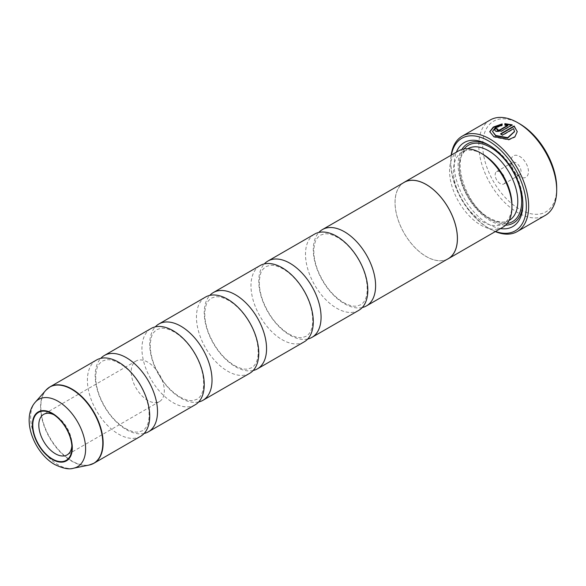 <?xml version="1.0" encoding="UTF-8"?>
<svg xmlns="http://www.w3.org/2000/svg" width="586" height="586" viewBox="0 0 586 586"><rect width="100%" height="100%" fill="white"/><g stroke="black" fill="none" stroke-linecap="round" stroke-linejoin="round"><path stroke-width="0.44" stroke-dasharray="2.93 2.2" d="M307.709 339.023A44.06 25.44 60 0 1 289.924 335.192A44.06 25.44 60 0 1 262.308 299.937A44.06 25.44 60 0 1 264.345 263.912M253.189 370.506A44.06 25.44 60 0 1 235.396 366.675A44.06 25.44 60 0 1 207.781 331.42A44.06 25.44 60 0 1 209.817 295.388M198.661 401.981A44.06 25.44 60 0 1 180.876 398.15A44.06 25.44 60 0 1 153.261 362.895A44.06 25.44 60 0 1 155.297 326.871M144.141 433.464A44.06 25.44 60 0 1 126.349 429.633A44.06 25.44 60 0 1 98.734 394.378A44.06 25.44 60 0 1 100.77 358.346M362.236 307.547A44.06 25.44 60 0 1 344.443 303.716A44.06 25.44 60 0 1 316.836 268.461A44.06 25.44 60 0 1 318.865 232.43M358.691 310.397A44.06 25.44 60 0 1 336.657 308.214A44.06 25.44 60 0 1 307.87 269.384A44.06 25.44 60 0 1 314.623 234.078M304.163 341.872A44.06 25.44 60 0 1 282.13 339.69A44.06 25.44 60 0 1 253.35 300.867A44.06 25.44 60 0 1 260.103 265.553M249.636 373.355A44.06 25.44 60 0 1 227.61 371.172A44.06 25.44 60 0 1 198.822 332.343A44.06 25.44 60 0 1 205.576 297.036M195.116 404.831A44.06 25.44 60 0 1 173.082 402.648A44.06 25.44 60 0 1 144.303 363.825A44.06 25.44 60 0 1 151.056 328.512M140.589 436.314A44.06 25.44 60 0 1 118.562 434.131A44.06 25.44 60 0 1 89.775 395.301A44.06 25.44 60 0 1 96.529 359.994M71.858 445.821A23.411 13.515 -120 0 0 71.924 444.188A23.411 13.515 -120 0 0 55.37 415.525L52.352 413.782L55.37 415.525A23.411 13.515 -120 0 0 53.927 414.763M147.767 362.177A23.411 13.515 -120 0 0 136.062 361.02A23.411 13.515 -120 0 0 132.48 379.772A23.411 13.515 -120 0 0 147.767 400.399A23.411 13.515 -120 0 0 159.473 401.564A23.411 13.515 -120 0 0 163.062 382.805A23.411 13.515 -120 0 0 147.767 362.177M517.248 131.704L514.933 137.219L508.751 139.995L493.771 137.051L489.742 131.689M502.121 123.924L502.121 125.69L495.243 128.129L492.496 131.879M502.121 125.69L502.121 125.243M497.324 129.396A55.077 31.798 60 0 1 497.661 129.535L497.661 130.531M497.661 129.535L497.661 129.088M512.201 124.855L512.201 125.301L501.55 131.447L495.719 131.66L494.511 129.821M556.7 187.916A52.322 30.208 60 0 1 519.701 209.275A52.322 30.208 60 0 1 482.703 145.196A52.322 30.208 60 0 1 519.701 123.836M490.218 119.984A55.077 31.798 -120 0 0 481.773 164.117A55.077 31.798 -120 0 0 517.753 212.652A55.077 31.798 -120 0 0 545.295 215.377M519.701 176.672L519.701 176.672A12.394 7.157 60 0 1 510.941 161.494A12.394 7.157 60 0 1 519.701 156.44A12.394 7.157 60 0 1 528.462 171.617A12.394 7.157 60 0 1 519.701 176.672L516.002 174.54A7.157 4.131 60 0 1 510.941 165.772A7.157 4.131 60 0 1 512.42 162.49A7.157 4.131 60 0 1 516.002 162.849A7.157 4.131 60 0 1 520.676 169.156A7.157 4.131 60 0 1 519.584 174.892A7.157 4.131 60 0 1 516.002 174.54L519.701 176.672M500.232 183.645A7.157 4.131 60 0 1 495.551 177.338A7.157 4.131 60 0 1 496.65 171.595A7.157 4.131 60 0 1 500.232 171.954A7.157 4.131 60 0 1 504.905 178.261A7.157 4.131 60 0 1 503.806 183.997A7.157 4.131 60 0 1 500.232 183.645M451.418 155.034A53.429 30.846 -120 0 0 450.766 162.732A53.429 30.846 -120 0 0 488.541 228.166A53.429 30.846 -120 0 0 495.536 231.448M495.287 231.595A55.077 31.798 60 0 1 489.713 228.84L488.541 228.166A53.429 30.846 -120 0 0 488.548 228.166L489.713 228.84A55.077 31.798 60 0 1 450.766 161.384A55.077 31.798 60 0 1 451.169 155.18M511.952 204.807A41.364 23.88 60 0 1 503.381 223.742A41.364 23.88 60 0 1 482.703 221.691A41.364 23.88 60 0 1 455.681 185.242A41.364 23.88 60 0 1 462.024 152.096A41.364 23.88 60 0 1 482.703 154.147M502.817 227.251A44.118 25.469 60 0 1 480.754 225.061A44.118 25.469 60 0 1 451.938 186.187A44.118 25.469 60 0 1 458.699 150.836M500.503 228.584A48.521 28.018 60 0 1 488.548 224.167A48.521 28.018 60 0 1 456.384 152.17M489.53 145.511A45.767 26.429 60 0 1 490.489 146.046L488.548 144.925L490.489 146.053A45.767 26.429 60 0 1 490.489 146.053A45.767 26.429 60 0 1 522.859 202.104A45.767 26.429 60 0 1 522.844 203.203M505.579 225.192A45.767 26.429 60 0 1 490.489 220.79A45.767 26.429 60 0 1 461.856 149.474M447.162 259.312A44.118 25.469 60 0 1 426.234 256.543A44.118 25.469 60 0 1 397.718 218.673A44.118 25.469 60 0 1 403.102 183M448.261 258.682A44.06 25.44 60 0 1 426.234 256.5A44.06 25.44 60 0 1 397.447 217.67A44.06 25.44 60 0 1 404.201 182.363M507.791 125.712L504.868 125.47L504.868 123.646M504.868 125.47L504.868 125.016M514.493 131.674L513.622 129.088L502.524 135.498A55.077 31.798 -120 0 0 500.576 134.26L500.576 133.806M500.576 134.26L500.957 134.04M513.622 129.088L513.622 128.634M502.524 135.498L502.524 135.044M91.702 464.288A44.06 25.44 60 0 1 71.975 461.021A44.06 25.44 60 0 1 43.825 424.205A44.06 25.44 60 0 1 47.854 388.35M45.906 390.21A44.009 25.41 -120 0 0 44.192 426.198A44.009 25.41 -120 0 0 71.675 461.153A44.009 25.41 -120 0 0 89.109 465.05M73.528 468.221A38.874 22.444 60 0 1 58.124 464.786A38.874 22.444 60 0 1 33.849 433.911A38.874 22.444 60 0 1 35.358 402.121M501.55 131.447L501.55 131M509.227 220.365A41.364 23.88 60 0 1 488.548 218.314A41.364 23.88 60 0 1 461.526 181.865A41.364 23.88 60 0 1 467.862 148.719C450.634 155.1 464.215 205.378 489.925 218.182C497.917 222.504 504.348 223.229 509.227 220.365M507.139 223.493A44.118 25.469 60 0 1 490.489 219.442A44.118 25.469 60 0 1 463.174 185.044A44.118 25.469 60 0 1 464.112 148.969M288.957 334.005C294.267 336.921 298.714 338.107 302.281 337.558L306.134 336.291C309.767 334.035 311.906 329.947 312.536 324.036C314.323 302.156 298.574 277.801 283.097 268.93C277.786 266.015 273.34 264.828 269.772 265.377L265.927 266.645C260.213 271.113 260.807 273.274 259.503 279.017C258.822 285.448 259.972 292.788 262.96 301.028C269.011 316.066 277.676 327.061 288.957 334.005M234.437 365.488C239.747 368.404 244.186 369.583 247.753 369.034L251.606 367.766C255.247 365.51 257.379 361.43 258.016 355.512C259.803 333.632 244.054 309.283 228.569 300.406C223.259 297.49 218.82 296.311 215.252 296.86L211.4 298.127C205.686 302.588 206.279 304.749 204.983 310.492C204.294 316.931 205.452 324.27 208.44 332.504C214.491 347.542 223.156 358.537 234.437 365.488M179.909 396.964C185.22 399.879 189.659 401.066 193.234 400.516L197.079 399.249C200.72 396.993 202.859 392.906 203.489 386.994C205.276 365.115 189.527 340.759 174.049 331.888C168.739 328.973 164.292 327.786 160.725 328.336L156.872 329.603C151.166 334.071 151.759 336.232 150.456 341.975C149.774 348.406 150.924 355.746 153.913 363.987C159.963 379.025 168.629 390.02 179.909 396.964M125.382 428.447C130.7 431.362 135.139 432.541 138.706 431.992L142.559 430.725C146.2 428.469 148.331 424.389 148.969 418.47C150.749 396.59 135.007 372.242 119.522 363.364C114.211 360.449 109.772 359.269 106.198 359.819L102.352 361.086C96.639 365.547 97.232 367.708 95.928 373.45C95.247 379.889 96.397 387.229 99.386 395.462C105.443 410.5 114.109 421.495 125.382 428.447M343.484 302.53C348.795 305.445 353.233 306.625 356.801 306.075L360.654 304.808C364.294 302.552 366.426 298.472 367.063 292.553C368.85 270.673 353.102 246.325 337.617 237.447C332.306 234.532 327.867 233.353 324.3 233.902L320.447 235.169C314.733 239.63 315.334 241.791 314.03 247.534C313.342 253.972 314.499 261.312 317.487 269.545C323.538 284.584 332.203 295.578 343.484 302.53M136.062 361.02L43.664 414.361M510.941 165.772L510.941 161.494M496.65 171.595L512.42 162.49M503.381 223.742L509.109 220.431M522.859 202.104L522.859 204.353M462.024 152.096L467.745 148.793M450.766 162.732L450.766 161.384M503.806 183.997L519.584 174.892M159.473 401.564L67.075 454.904M71.924 444.188L71.924 447.675"/><path stroke-width="0.88" d="M264.345 263.912A44.06 25.44 60 0 1 267.89 261.063A44.06 25.44 60 0 1 289.924 263.239A44.06 25.44 60 0 1 318.703 302.068A44.06 25.44 60 0 1 311.95 337.375A44.06 25.44 60 0 1 307.709 339.023M209.817 295.388A44.06 25.44 60 0 1 213.37 292.539A44.06 25.44 60 0 1 235.396 294.721A44.06 25.44 60 0 1 264.183 333.551A44.06 25.44 60 0 1 257.43 368.858A44.06 25.44 60 0 1 253.189 370.506M155.297 326.871A44.06 25.44 60 0 1 158.843 324.021A44.06 25.44 60 0 1 180.876 326.197A44.06 25.44 60 0 1 209.656 365.027A44.06 25.44 60 0 1 202.903 400.333A44.06 25.44 60 0 1 198.661 401.981M100.77 358.346A44.06 25.44 60 0 1 104.315 355.497A44.06 25.44 60 0 1 126.349 357.68A44.06 25.44 60 0 1 155.136 396.51A44.06 25.44 60 0 1 148.383 431.816A44.06 25.44 60 0 1 144.141 433.464M318.865 232.43A44.06 25.44 60 0 1 322.417 229.58A44.06 25.44 60 0 1 344.443 231.763A44.06 25.44 60 0 1 373.231 270.593A44.06 25.44 60 0 1 366.477 305.899A44.06 25.44 60 0 1 362.236 307.547M267.89 261.063L314.623 234.078A44.06 25.44 60 0 1 336.657 236.261A44.06 25.44 60 0 1 365.444 275.09A44.06 25.44 60 0 1 358.691 310.397L311.95 337.375M213.37 292.539L260.103 265.553A44.06 25.44 60 0 1 282.13 267.736A44.06 25.44 60 0 1 310.917 306.566A44.06 25.44 60 0 1 304.163 341.872L257.43 368.858M158.843 324.021L205.576 297.036A44.06 25.44 60 0 1 227.61 299.219A44.06 25.44 60 0 1 256.39 338.049A44.06 25.44 60 0 1 249.636 373.355L202.903 400.333M104.315 355.497L151.056 328.512A44.06 25.44 60 0 1 173.082 330.694A44.06 25.44 60 0 1 201.87 369.524A44.06 25.44 60 0 1 195.116 404.831L148.383 431.816M47.854 388.35A44.06 25.44 60 0 1 49.949 386.885L96.529 359.994A44.06 25.44 60 0 1 118.562 362.177A44.06 25.44 60 0 1 147.342 401.007A44.06 25.44 60 0 1 140.589 436.314L94.009 463.204A44.06 25.44 60 0 1 91.702 464.288M52.352 413.782A27.674 15.976 -120 0 0 32.779 425.077A27.674 15.976 -120 0 0 52.352 458.977A27.674 15.976 -120 0 0 71.924 447.675A27.674 15.976 -120 0 0 52.352 413.782L52.352 413.782M53.927 414.763A23.411 13.515 -120 0 0 43.664 414.361A23.411 13.515 -120 0 0 40.075 433.12A23.411 13.515 -120 0 0 55.37 453.747A23.411 13.515 -120 0 0 67.075 454.904A23.411 13.515 -120 0 0 71.858 445.821M489.75 131.909L493.449 127.426L502.121 124.379M500.957 134.04L514.142 126.43L514.142 125.975L500.576 133.806A55.077 31.798 60 0 1 502.524 135.044L513.622 128.634L514.493 131.447L507.703 137.637L495.719 135.476L492.496 131.432L495.719 135.93L507.703 138.084L514.493 131.674M492.496 131.432L495.243 127.682L502.121 125.243L502.121 123.924L493.295 127.074L489.742 131.689L493.771 136.604L508.751 139.549L514.933 136.772L517.248 131.704L514.142 125.975M514.142 126.43L517.211 131.484M497.661 129.535L497.661 130.531L499.609 130.436L507.791 125.712L507.791 125.265L499.609 129.989L497.661 130.085L497.661 129.088A55.077 31.798 -120 0 0 495.719 128.305L494.511 129.821L495.719 131.205L501.55 131L512.201 124.855L504.868 123.646L504.868 125.016L507.791 125.265M497.661 130.085L497.661 129.088M519.701 123.836L517.753 122.708L519.701 123.836A52.322 30.208 60 0 1 556.7 187.916L556.7 190.164A55.077 31.798 -120 0 0 517.753 122.708L517.753 122.708A55.077 31.798 -120 0 0 490.218 119.984L462.178 136.172A55.077 31.798 60 0 1 489.713 138.897A55.077 31.798 60 0 1 525.693 187.432A55.077 31.798 60 0 1 517.255 231.565A55.077 31.798 60 0 1 495.287 231.595M517.255 231.565L545.295 215.377A55.077 31.798 -120 0 0 556.7 190.164M495.536 231.448A53.429 30.846 -120 0 0 526.162 202.207A53.429 30.846 -120 0 0 488.548 140.926A53.429 30.846 -120 0 0 451.418 155.034M403.102 183A44.118 25.469 60 0 1 404.172 182.312L458.699 150.836A44.118 25.469 60 0 1 480.754 153.019L482.703 154.147A41.364 23.88 60 0 1 511.952 204.807L511.952 207.056A44.118 25.469 60 0 1 502.817 227.251L448.29 258.726A44.118 25.469 60 0 1 447.162 259.312M482.703 154.147L480.754 153.019A44.118 25.469 60 0 1 511.952 207.056M456.384 152.17A48.521 28.018 60 0 1 488.548 144.925L488.548 144.925A48.521 28.018 60 0 1 522.859 204.353A48.521 28.018 60 0 1 500.503 228.584M461.856 149.474A45.767 26.429 60 0 1 489.53 145.511M404.172 182.312A44.118 25.469 60 0 1 426.234 184.502A44.118 25.469 60 0 1 455.051 223.376A44.118 25.469 60 0 1 448.29 258.726M322.417 229.58L404.201 182.363A44.06 25.44 60 0 1 426.234 184.546A44.06 25.44 60 0 1 455.014 223.369A44.06 25.44 60 0 1 448.261 258.682L366.477 305.899M522.844 203.203A45.767 26.429 60 0 1 505.579 225.192M451.169 155.18A55.077 31.798 60 0 1 462.178 136.172M504.868 124.093L512.201 125.301M494.533 130.048L495.719 128.305M495.719 128.752A55.077 31.798 60 0 1 497.324 129.396M45.906 390.21L49.949 386.885A44.06 25.44 60 0 1 71.975 389.067A44.06 25.44 60 0 1 100.763 427.897A44.06 25.44 60 0 1 94.009 463.204L89.109 465.05A44.009 25.41 -120 0 0 101.429 431.867A44.009 25.41 -120 0 0 71.675 389.287A44.009 25.41 -120 0 0 45.906 390.21L35.358 402.121A38.874 22.444 60 0 1 58.124 401.307A38.874 22.444 60 0 1 84.406 438.914A38.874 22.444 60 0 1 73.528 468.221L89.109 465.05M52.352 459.431A28.231 16.298 -120 0 0 72.312 447.902A28.231 16.298 -120 0 0 52.352 413.328A28.231 16.298 -120 0 0 32.391 424.85A28.231 16.298 -120 0 0 52.352 459.431M467.745 148.793L467.862 148.719A41.364 23.88 60 0 1 488.548 150.77A41.364 23.88 60 0 1 515.57 187.22A41.364 23.88 60 0 1 509.227 220.365L509.109 220.431M464.112 148.969A44.118 25.469 60 0 1 490.489 147.401A44.118 25.469 60 0 1 520.463 190.721A44.118 25.469 60 0 1 507.139 223.493M499.609 130.436L499.609 129.989M73.528 468.221C69.192 469.716 62.892 468.463 54.637 464.471C34.149 452.861 20.62 418.609 35.358 402.121M497.258 130.055L497.258 129.609M514.493 131.894L514.493 131.447"/></g></svg>
